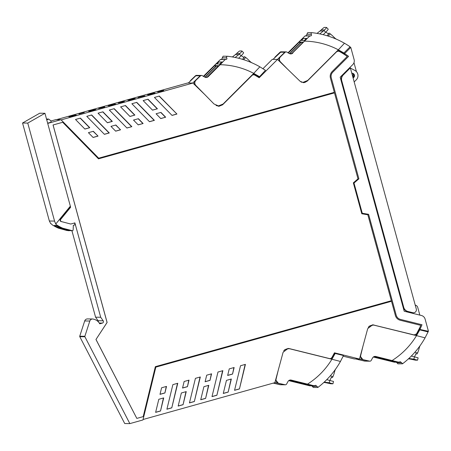 <?xml version="1.0" encoding="UTF-8"?>
<svg xmlns="http://www.w3.org/2000/svg" width="451" height="451" viewBox="0 0 451 451"><rect width="100%" height="100%" fill="white"/><g stroke="black" fill="none" stroke-linecap="round" stroke-linejoin="round"><path stroke-width="0.68" d="M349.514 47.372L350.777 47.389L354.108 59.566A5.153 5.102 90.9 0 1 352.778 64.6L340.172 77.206L404.197 311.235L421.42 315.503A5.153 5.102 90.9 0 1 425.118 319.133L428.45 331.31L419.013 329.241M344.925 72.667L345.291 72.6M353.894 75.542L352.812 76.929M356.448 71.686L353.99 62.689M353.206 73.97L352.637 76.292M343.78 53.421L344.733 53.438L350.777 47.389M344.733 53.438A0.885 0.874 90.9 0 0 344.603 53.596A76.05 75.283 90.9 0 1 348.584 56.364L332.804 72.137A5.891 5.835 90.9 0 0 331.288 77.893L358.9 178.827L331.288 77.893M419.565 328.024L419.994 329.191A76.05 75.283 90.9 0 0 422.001 324.748L400.449 319.404C398.301 318.789 396.891 317.408 396.22 315.255L368.608 214.321L362.26 213.244L354.001 183.05L358.9 178.827M413.392 312.763L412.191 313.214M412.524 312.746L411.645 313.079M415.23 305.107A3.315 3.281 -89.1 0 1 417.756 307.475L419.842 315.114M411.171 312.684L410.726 312.853M428.45 331.31L425.53 331.265M344.671 54.672A0.885 0.874 90.9 0 1 344.564 53.596L344.603 53.596M343.476 53.894L343.966 54.21M348.584 56.364L332.765 72.137A5.891 5.835 90.9 0 0 331.243 77.893M344.564 53.596A76.05 75.283 -89.1 0 1 348.538 56.364M354.001 183.05L358.855 178.827M362.26 213.244L353.962 183.05M368.608 214.321L362.221 213.244M368.568 214.321L396.181 315.255C396.846 317.408 398.256 318.789 400.409 319.404L422.001 324.748M421.961 324.748A76.05 75.283 -89.1 0 1 419.954 329.185M47.71 123.411L60.941 119.712L98.673 158.177L334.326 92.325L330.442 78.13A6.776 6.709 90.9 0 1 332.19 71.512L347.242 56.46A76.039 75.272 -89.1 0 0 344.863 54.802A76.039 75.272 -89.1 0 0 339.214 51.369L337.805 51.093A2.21 2.187 -89.1 0 0 336.846 51.301M70.317 206.208L70.61 207.274L60.812 219.265A1.471 1.46 90.9 0 0 61.573 221.627L70.762 224.034L61.573 221.627M98.324 321.828A1.471 1.46 90.9 0 0 98.07 320.729L95.578 317.188L100.703 317.262L74.883 222.884L70.762 224.034M100.703 317.262L103.194 320.808A1.471 1.46 90.9 0 1 102.4 323.079L99.727 323.824A8.84 8.749 90.9 0 0 93.825 319.263A2.96 2.931 90.9 0 0 89.817 321.027L84.861 336.294A0.592 0.581 90.9 0 0 84.895 336.75L129.837 423.613L142.956 419.949L155.798 367.142L391.496 301.291L155.798 367.142M105.917 324.235L107.073 322.465L53.043 124.972L62.689 122.294L53.083 124.978L107.112 322.465L95.962 339.485L105.906 324.252A4.713 4.668 90.9 0 0 105.917 324.235M98.498 158.837L334.484 92.895L98.487 158.831L62.689 122.294M96.001 339.485L136.828 418.398L95.962 339.485M391.496 301.291L395.375 315.491A6.776 6.709 90.9 0 0 400.246 320.261L420.738 325.346A76.05 75.283 90.9 0 1 419.605 328.024L416.504 333.898L414.097 334.924L372.723 324.799L367.723 328.599L359.481 359.024L334.445 352.817L331.897 357.542L330.944 358.415A2.216 2.193 90.9 0 1 329.393 358.539L329.005 358.534M129.837 423.613L124.713 423.534L79.776 336.672L84.895 336.75M92.647 318.992L87.522 318.913A2.96 2.931 90.9 0 0 84.692 320.954L79.737 336.215A0.592 0.581 90.9 0 0 79.776 336.672M71.923 230.732L95.578 317.188M50.873 121.015L55.817 119.633L60.941 119.712M343.966 53.9L343.634 53.996M56.262 119.712L187.706 82.984L192.91 83.063L61.144 119.881L98.673 158.177M46.769 119.972L48.629 119.058L50.8 120.755L51.188 122.17L47.643 123.162M70.61 207.274L70.243 207.268L60.445 219.259A1.471 1.46 90.9 0 0 61.201 221.621M155.837 367.142L143.068 419.486M334.484 92.895L357.993 178.838L353.342 182.847L361.798 213.763L367.83 214.783L391.338 300.727L155.353 366.669L143.204 416.617L136.828 418.398M413.702 334.918L372.526 324.799M143.108 419.486L274.873 382.662L283.115 352.237L288.116 348.443L289.254 348.589L287.918 348.443M329.393 358.539L289.254 348.589M177.767 383.271L171.786 407.851L166.893 409.22L172.874 384.635L177.767 383.271M158.814 399.276L155.629 412.366L160.522 411.002L163.707 397.912L158.814 399.276M166.52 386.411L161.593 387.787L159.998 394.354L164.919 392.979L166.52 386.411M240.53 365.733L245.423 364.363L239.442 388.948L234.548 390.312L240.53 365.733M227.654 375.446L232.547 374.082L234.142 367.514L229.249 368.884L227.654 375.446M231.346 379.009L228.161 392.099L223.273 393.469L226.453 380.379L231.346 379.009M182.548 388.052L184.143 381.49L189.037 380.12L187.441 386.682L182.548 388.052M178.168 406.069L181.353 392.979L186.24 391.615L183.061 404.705L178.168 406.069M211.998 396.615L217.974 372.036L222.867 370.666L216.892 395.251L211.998 396.615M205.104 381.749L206.699 375.187L211.587 373.817L209.991 380.385L205.104 381.749M200.718 399.766L203.903 386.682L208.796 385.312L205.611 398.402L200.718 399.766M189.448 402.918L195.424 378.338L200.317 376.968L194.336 401.553L189.448 402.918M343.177 356.189L354.277 358.94L359.481 359.024M216.029 105.376L218.898 106.318L222.569 104.829L252.419 75.069L253.592 74.742L254.601 75.013L259.19 77.747L277.523 59.419L272.314 59.34L262.972 68.682M306.68 81.276A5.153 5.102 -89.1 0 1 303.314 82.668M277.523 59.419L300.056 81.242L303.512 82.674L307.176 81.186L336.626 51.741L338.199 51.098M192.91 83.063L204.658 94.439M152.534 110.162L157.422 108.792L148.041 99.22L143.147 100.584L152.534 110.162M98.042 136.101L93.334 131.297L88.413 132.673L93.115 137.476L98.042 136.101L93.143 131.354M86.772 116.341L91.666 114.971L109.289 132.96L104.395 134.325L86.772 116.341M98.042 113.19L102.935 111.82L112.322 121.398L107.428 122.768L98.042 113.19M176.944 114.052L159.321 96.069L154.428 97.433L172.051 115.422L176.944 114.052L159.124 96.119M138.22 124.876L143.114 123.506L138.406 118.703L133.513 120.073L138.22 124.876M129.978 116.465L134.872 115.095L125.485 105.517L120.597 106.887L129.978 116.465M160.77 118.574L165.664 117.204L160.956 112.4L156.069 113.77L160.77 118.574M120.558 129.809L115.856 125.006L110.963 126.376L115.67 131.173L120.558 129.809L115.659 125.062M84.889 129.065L89.783 127.695L80.402 118.117L75.509 119.487L84.889 129.065M126.945 128.022L131.839 126.658L114.216 108.668L109.322 110.038L126.945 128.022M131.872 103.736L149.501 121.719L154.389 120.355L136.766 102.366L131.872 103.736M138.034 97.495L144.788 95.877L138.034 97.495M163.55 90.363L157.709 91.998L163.724 90.583M124.194 101.362L118.359 102.991L124.369 101.582M104.519 106.859L98.679 108.488L104.694 107.079M153.34 93.109L154.992 93.131L149.151 94.766L147.5 94.738L153.34 93.109L153.656 93.509M133.665 98.606L135.317 98.634L129.476 100.263L127.825 100.24L133.665 98.606L133.981 99.006M113.985 104.108L115.636 104.13L109.802 105.759L108.15 105.737L113.985 104.108L114.3 104.502M94.31 109.604L95.962 109.627L90.127 111.262L88.469 111.234L94.31 109.604L94.625 110.005M74.635 115.101L76.287 115.129L70.446 116.758L68.794 116.736L74.635 115.101L74.951 115.501M84.258 112.519L79.004 113.99L84.258 112.519M289.931 348.848L288.86 348.584M329.202 358.584A2.216 2.193 90.9 0 0 329.58 358.624L329.974 358.63M177.497 383.344L171.786 407.851M171.538 407.851L166.915 409.142M160.522 411.002L163.437 397.985M155.651 412.287L160.274 410.996M164.919 392.979L166.25 386.49M160.015 394.275L164.671 392.973M245.152 364.442L239.442 388.948M239.193 388.942L234.571 390.233M233.872 367.593L232.547 374.082M232.293 374.076L227.67 375.367M231.075 379.088L228.161 392.099M227.913 392.094L223.29 393.385M188.766 380.199L187.441 386.682M187.193 386.682L182.57 387.973M185.975 391.688L183.061 404.705M182.807 404.699L178.184 405.99M222.597 370.745L216.892 395.251M216.638 395.245L212.015 396.536M211.322 373.896L209.991 380.385M209.743 380.379L205.12 381.67M208.525 385.385L205.611 398.402M205.363 398.396L200.74 399.687M200.047 377.042L194.336 401.553M194.088 401.548L189.465 402.839M152.472 110.106L157.422 108.792M157.173 108.792L147.843 99.271M93.058 137.42L97.788 136.095M104.339 134.268L109.035 132.955L91.468 115.028M107.372 122.706L112.068 121.392L102.743 111.876M171.994 115.36L176.691 114.047M138.164 124.814L143.114 123.506M142.86 123.501L138.215 118.76M129.922 116.403L134.872 115.095M134.624 115.095L125.293 105.573M160.714 118.512L165.664 117.204M165.416 117.204L160.765 112.457M115.614 131.117L120.31 129.803M84.833 129.003L89.783 127.695M89.535 127.689L80.205 118.173M126.889 127.966L131.839 126.658M131.591 126.652L114.024 108.725M149.444 121.663L154.141 120.349L136.574 102.422M337.85 50.298A76.005 75.238 90.9 0 1 343.369 53.528L349.384 47.513A24.946 2.52 135.6 0 0 350.066 46.746A85.436 84.574 90.9 0 0 344.463 43.245L338.335 49.813L344.141 53.111M337.9 50.174L343.645 53.534M306.24 38.572A79.246 78.451 90.9 0 0 303.568 38.38A79.246 78.451 90.9 0 0 303.478 38.38L301.448 40.41L304.363 40.455L306.392 38.42L307.103 38.431L291.797 53.737M274.631 57.807A3.535 3.501 -89.1 0 1 275.403 56.702L280.426 52.209A1.471 1.46 -89.1 0 1 281.458 51.803L285.787 51.865A1.471 1.46 90.9 0 0 284.761 52.277L277.365 59.414M275.403 56.702L280.065 52.203A1.471 1.46 -89.1 0 1 281.091 51.797L273.03 59.352M303.478 38.38L302.768 38.369L288.245 52.885M288.403 52.981L299.329 42.061L301.082 42.084L289.531 53.635M289.767 53.737L301.415 42.09L303.162 42.118L291.628 53.652M334.005 38.194L334.479 37.721A8.84 8.749 90.9 0 0 336.604 39.282M334.479 37.721L334.416 37.658A6.585 0.654 45 0 0 330.329 33.926A6.585 0.654 45 0 0 330.318 33.915A7.628 0.755 45 0 0 328.971 33.109A7.639 0.755 45 0 0 328.886 33.132L328.221 33.797M299.329 42.061L300.208 42.958M301.415 42.09L302.294 42.986M288.138 52.992L302.768 38.369L307.103 38.431L292.473 53.06L290.557 53.911M305.609 35.826L304.994 35.967L288.014 52.75M310.587 35.956L309.674 36.035L292.473 53.06M344.463 43.24A85.436 84.574 90.9 0 0 312.143 32.697L307.858 32.63M312.143 32.697C311.122 32.917 310.852 33.459 311.325 34.327C311.793 35.336 311.438 35.86 310.265 35.9L304.994 35.967M300.941 81.93L303.072 82.336L307.683 80.458L338.335 49.813A76.501 75.729 90.9 0 0 304.763 41.137M286.154 51.871L284.761 52.277L280.466 56.781L285.122 52.282A1.471 1.46 90.9 0 1 286.87 52.074L289.311 53.517A2.948 2.915 90.9 0 0 292.834 53.066M280.466 56.781C279.056 58.444 279.034 60.124 280.392 61.821L287.693 69.274M301.364 82.161L303.072 82.336M280.11 56.775L280.099 56.775C278.695 58.438 278.667 60.118 280.032 61.815L280.657 62.458M307.717 32.635L306.883 34.259L311.325 34.327M306.33 35.809L306.883 34.259M327.026 35.747L328.661 34.113L325.836 32.089M325.673 32.258A4.42 0.445 -44.4 0 0 328.204 29.152L326.524 27.438A4.42 0.445 135.6 0 1 324.568 29.952L323.976 30.521L325.673 32.258L323.226 34.699M323.976 30.521A14.731 14.579 90.9 0 1 323.339 31.057L320.007 31.006L317.008 33.391M320.007 31.006A14.731 14.579 90.9 0 0 320.644 30.471L321.259 29.901A4.42 0.445 -44.4 0 1 324.393 27.387L326.473 27.421A4.42 0.445 135.6 0 1 326.524 27.438M323.339 31.057L319.753 33.904M253.248 73.868A76.005 75.238 90.9 0 1 258.767 77.098L259.539 76.681L253.721 73.378M253.299 73.744L259.043 77.098M203.536 76.563L218.166 61.934L218.876 61.945L216.846 63.974L219.761 64.019L221.791 61.99L222.501 62.001L207.195 77.301M190.029 81.372A3.535 3.501 -89.1 0 1 190.801 80.272L195.463 75.774A1.471 1.46 -89.1 0 1 196.489 75.362L196.856 75.368A1.471 1.46 90.9 0 0 195.824 75.779L196.856 75.368L201.185 75.435A1.471 1.46 90.9 0 0 200.159 75.841L192.684 83.057M259.539 76.681L265.464 70.317L259.849 66.81L253.733 73.378A76.501 75.729 90.9 0 0 220.161 64.707L208.232 76.636L205.955 77.476M207.866 76.631L222.501 62.001L218.166 61.934L203.643 76.456M203.801 76.546L214.727 65.626L216.474 65.654L204.929 77.2M205.166 77.301L216.813 65.66L218.56 65.683L207.026 77.217M190.801 80.272L195.824 75.779L188.355 82.99M249.403 61.759L249.877 61.285A8.84 8.749 90.9 0 0 252.002 62.847M243.619 57.367L244.284 56.702A7.639 0.755 45 0 1 244.369 56.674A7.628 0.755 45 0 1 245.716 57.486A6.585 0.654 45 0 1 245.727 57.491A6.585 0.654 45 0 1 249.815 61.223L249.877 61.285M218.876 61.945L221.791 62.153M214.727 65.626L215.606 66.522M216.813 65.66L217.686 66.556M221.007 59.397L220.392 59.532L203.412 76.315M225.985 59.521L225.072 59.605L220.161 64.707M259.861 66.81A85.436 84.574 90.9 0 0 227.541 56.268L223.256 56.195M227.541 56.268C226.52 56.482 226.25 57.029 226.723 57.891C227.191 58.901 226.836 59.425 225.663 59.464L220.392 59.532M201.552 75.441L200.159 75.841L195.864 80.346L200.52 75.847A1.471 1.46 90.9 0 1 202.268 75.644L204.709 77.082A2.948 2.915 90.9 0 0 208.232 76.636M195.864 80.346C194.454 82.009 194.432 83.694 195.79 85.391L214.011 103.978L218.47 105.9L216.474 105.658M253.733 73.378L223.082 104.029L218.47 105.9M195.508 80.34L195.497 80.34C194.093 82.003 194.065 83.683 195.43 85.386L197.623 87.624M223.115 56.206L222.281 57.824L226.723 57.891M221.729 59.374L222.281 57.824M242.424 59.312L244.059 57.677L241.234 55.659M241.071 55.823A4.42 0.445 -44.4 0 0 243.602 52.722L241.922 51.002A4.42 0.445 135.6 0 1 239.966 53.517L239.374 54.092L241.071 55.823L238.624 58.269M239.374 54.092A14.731 14.579 90.9 0 1 238.737 54.622L235.405 54.571L232.406 56.956M235.405 54.571A14.731 14.579 90.9 0 0 236.036 54.041L236.657 53.466A4.42 0.445 -44.4 0 1 239.791 50.957L241.871 50.986A4.42 0.445 135.6 0 1 241.922 51.002M238.737 54.622L235.151 57.474M418.821 329.63L427.114 331.682A24.946 0.789 13.7 0 1 428.072 331.942L425.039 337.861A25.758 0.812 -166.3 0 0 416.515 335.645L374.646 325.267A6.483 6.415 90.9 0 0 368.258 327.325M392.55 360.873A79.246 78.451 -89.1 0 1 391.896 361.319A79.246 78.451 -89.1 0 1 391.823 361.369L373.4 356.966L391.118 361.358L395.448 361.426L375.142 356.391M360.236 356.234L362.959 359.706L369.245 361.15A1.471 1.46 90.9 0 0 369.544 361.183L365.214 361.121A1.471 1.46 -89.1 0 1 364.915 361.082L355.67 358.962M362.863 346.543L360.704 355.422A3.535 3.501 90.9 0 0 363.326 359.712L369.611 361.155A1.471 1.46 90.9 0 0 369.91 361.189L359.509 358.917M415.704 335.443A76.005 75.238 90.9 0 0 418.889 329.647M415.952 335.521L419.171 329.647M416.504 335.645L419.819 329.794M374.99 356.397L395.448 361.426L391.97 360.727L389.05 360.682L391.823 361.369M374.933 356.397L390.16 360.174L388.412 360.146L388.503 359.763M374.076 356.594L388.412 360.146M373.958 356.64L388.074 360.14L386.327 360.112L386.422 359.729M373.462 356.927L386.327 360.112M418.663 347.603L419.283 347.76A8.84 8.749 -89.1 0 1 420.185 345.528M419.283 347.76L419.261 347.845A6.585 0.908 103.9 0 1 417.581 352.941A7.639 1.054 103.9 0 1 416.752 354.024A7.639 1.054 103.9 0 1 416.718 354.018L415.878 353.81M373.214 325.081L369.189 326.163M425.051 337.861A85.436 84.574 90.9 0 1 402.681 363.686L400.262 361.679L398.898 362.243L375.824 356.476A2.948 2.915 90.9 0 0 372.577 357.919L371.212 360.428A1.471 1.46 90.9 0 1 369.91 361.189M394.822 361.973L394.225 362.17L373.315 357.034M402.478 363.81L397.838 363.833L396.615 362.221M365.214 361.121L364.848 361.116A1.471 1.46 -89.1 0 1 364.549 361.076L357.581 359.402M365.327 361.116L358.263 359.639M392.128 360.518C402.157 354.131 410.286 345.838 416.515 335.645M399.473 362.046L394.225 362.17M408.448 358.833L409.722 359.002A14.731 14.579 -89.1 0 1 410.54 359.131L415.416 360.169L417.547 360.191L418.116 357.846L411.346 356.042M414.554 356.837L416.019 353.483M409.722 359.002L413.054 359.052L408.809 358.5M413.054 359.052A14.731 14.579 -89.1 0 1 413.871 359.182L414.446 356.809M417.547 360.191L413.871 359.182M334.23 353.24L342.512 355.292A24.946 0.789 13.7 0 1 343.476 355.551L340.437 361.471A25.758 0.812 -166.3 0 0 331.919 359.255L335.217 353.404M307.948 384.483A79.246 78.451 -89.1 0 1 307.3 384.934A79.246 78.451 -89.1 0 1 307.227 384.979L288.798 380.582L306.517 384.974L310.852 385.036L290.54 380.001M275.64 379.843L278.363 383.316L284.643 384.759A1.471 1.46 90.9 0 0 284.947 384.793L280.612 384.731A1.471 1.46 -89.1 0 1 280.313 384.692L273.334 383.096M278.261 370.153L276.102 379.037A3.535 3.501 90.9 0 0 278.724 383.322L285.009 384.765A1.471 1.46 90.9 0 0 285.308 384.799L274.913 382.527M331.102 359.052A76.005 75.238 90.9 0 0 334.292 353.257M331.35 359.131L334.569 353.263M290.393 380.007L310.852 385.036L307.368 384.337L304.453 384.291L307.227 384.979M290.337 380.013L305.558 383.784L303.811 383.756L303.901 383.373M289.474 380.204L303.811 383.756M289.356 380.255L303.478 383.75L301.725 383.728L301.82 383.344M288.86 380.537L301.725 383.728M334.061 371.218L334.687 371.37A8.84 8.749 -89.1 0 1 335.583 369.138M334.687 371.37L334.665 371.455A6.585 0.908 103.9 0 1 332.979 376.551A7.639 1.054 103.9 0 1 332.15 377.634A7.639 1.054 103.9 0 1 332.116 377.634L331.276 377.425M340.449 361.471A85.436 84.574 90.9 0 1 318.079 387.302L315.666 385.289L314.296 385.853L307.526 384.128C317.555 377.741 325.684 369.454 331.919 359.255L290.044 348.877A6.483 6.415 90.9 0 0 288.612 348.691L284.688 349.711M307.526 384.128L291.228 380.086A2.948 2.915 90.9 0 0 287.975 381.529L286.611 384.038A1.471 1.46 90.9 0 1 285.308 384.799M310.22 385.588L309.623 385.78L288.719 380.644M288.612 348.691A6.483 6.415 90.9 0 0 283.69 350.895M317.465 387.51L313.236 387.443L312.013 385.83M280.612 384.731L280.251 384.726A1.471 1.46 -89.1 0 1 279.947 384.686L273.238 383.119M285.009 384.765L280.313 384.692L273.667 383.249M317.882 387.42L317.465 387.505M314.877 385.656L309.623 385.78M323.852 382.448L325.126 382.611A14.731 14.579 -89.1 0 1 325.938 382.741L330.82 383.778L332.945 383.801L333.514 381.456L326.744 379.652M329.957 380.447L331.417 377.092M325.126 382.611L328.458 382.662L324.213 382.115M328.458 382.662A14.731 14.579 -89.1 0 1 329.269 382.792L329.85 380.424M332.945 383.801L329.269 382.792M403.735 307.328A5.891 5.835 90.9 0 0 407.963 311.478L412.795 312.678A2.948 2.915 90.9 0 0 416.301 309.031L350.331 67.876L343.256 74.951A5.891 5.835 90.9 0 0 341.74 80.706L403.735 307.328L403.301 307.323C403.978 309.482 405.364 310.863 407.478 311.472L412.795 312.678M345.849 71.529L346.351 71.54L342.946 74.945A5.891 5.835 90.9 0 0 341.424 80.701L343.346 87.719M403.301 307.323L343.25 87.815M350.382 68.067L354.875 70.457A5.891 5.835 -89.1 0 1 356.256 79.855L354.176 81.935M349.514 67.864L350.331 67.876M351.803 73.254L352.795 73.366L351.752 73.073M346.221 71.67L345.821 71.557M352.169 73.355A2.39 2.368 -89.1 0 1 353.195 77.363L352.986 77.572M352.795 73.366A2.39 2.368 -89.1 0 1 353.821 77.369L353.195 77.363M353.122 78.068L353.821 77.369M413.449 312.763L411.656 312.735A2.948 2.915 -89.1 0 1 411.289 312.706M54.966 225.714A7.363 7.289 -89.1 0 1 54.453 225.438L56.206 225.466A7.363 7.289 90.9 0 0 56.713 225.737A35.353 34.998 90.9 0 0 61.55 228.217A35.353 34.998 90.9 0 0 69.911 230.534L71.14 230.715A0.592 0.581 90.9 0 0 71.213 230.72L72.532 230.743L62.869 228.24A35.353 34.998 90.9 0 1 58.032 225.759A7.363 7.289 90.9 0 1 55.541 223.781L55.952 223.786A7.363 7.289 -89.1 0 1 54.565 221.086L27.759 123.089L22.55 123.01L49.356 221.007L50.743 223.707L51.155 223.713A7.363 7.289 90.9 0 0 53.646 225.692A35.353 34.998 90.9 0 0 58.483 228.172L66.844 230.489L68.163 230.506A35.353 34.998 -89.1 0 1 59.803 228.189A35.353 34.998 -89.1 0 1 54.966 225.714L53.646 225.692M68.163 230.506L69.392 230.686A0.592 0.581 -89.1 0 0 69.465 230.692L66.844 230.489M69.877 230.529A0.592 0.581 -89.1 0 1 69.465 230.692M22.55 123.01L39.733 113.207L44.942 113.286L70.35 206.169L55.952 223.786M71.14 230.715L72.459 230.737L73.124 230.179L73.338 225.314L75.046 224.835L74.539 222.98M70.243 207.268L70.046 206.547M44.942 113.286L27.759 123.089M56.713 225.737L58.032 225.759M344.874 72.504L344.987 72.904L344.88 72.498M410.624 312.825L410.461 312.222L410.619 312.825M410.021 312.678L409.858 312.069M344.547 73.344L344.44 72.938M411.053 312.661L410.641 312.656M60.812 219.265L60.445 219.259M98.07 320.729L103.194 320.808M102.4 323.079L99.265 323.034M89.817 321.027L84.692 320.954M79.737 336.215L84.861 336.294M373.862 324.951L373.467 324.94M307.176 81.186L306.827 81.18M251.737 75.379L252.019 75.385M280.065 52.203L285.122 52.282M328.255 33.819L328.971 33.109M328.142 36.091L330.318 33.915M280.392 61.821L280.032 61.815M324.568 29.952L321.259 29.901M195.463 75.774L200.52 75.847M243.653 57.39L244.369 56.674M243.54 59.662L245.716 57.486M195.79 85.391L195.43 85.386M239.966 53.517L236.657 53.466M369.611 361.155L364.549 361.076M414.858 352.265L417.581 352.941M375.463 356.47L375.824 356.476M362.959 359.706L363.326 359.712M411.363 359.306L414.672 359.357M401.17 362.784L396.728 362.717M330.262 375.88L332.979 376.551M290.861 380.08L291.228 380.086M278.363 383.316L278.724 383.322M279.947 384.686L280.313 384.692M326.761 382.916L330.07 382.967M316.574 386.4L312.126 386.332M407.478 311.472L407.963 311.478M341.424 80.701L341.74 80.706M342.946 74.945L343.256 74.951M68.073 230.67L69.392 230.686M54.565 221.086L49.356 221.007M71.23 230.557L69.911 230.534M253.197 74.736L253.592 74.742M48.629 119.058L46.509 119.025M305.428 35.798L310.079 35.866M220.827 59.363L225.477 59.436M399.022 362.26L394.36 362.187M314.42 385.87L309.758 385.797"/></g></svg>
